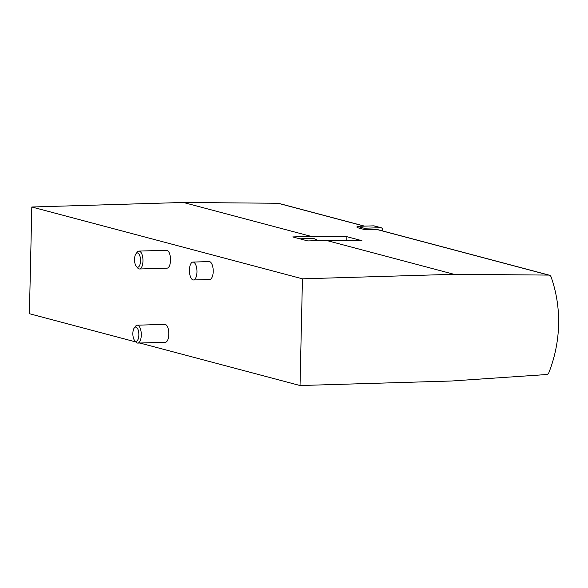 <?xml version="1.0" encoding="UTF-8"?>
<svg xmlns="http://www.w3.org/2000/svg" width="588" height="588" viewBox="0 0 588 588"><rect width="100%" height="100%" fill="white"/><g stroke="black" fill="none" stroke-linecap="round" stroke-linejoin="round"><path stroke-width="0.88" d="M364.509 226.13L278.661 203.345A2.984 2.69 104.9 0 0 278.058 203.264L183.368 202.47L31.818 206.998L29.4 313.705L135.879 341.966M453.995 274.295L302.452 278.822L300.027 385.53L451.577 381.002L546.428 374.549A2.984 2.69 104.9 0 0 548.876 372.638A126.817 114.175 104.9 0 0 551.052 276.852A2.984 2.69 104.9 0 0 548.685 275.088L453.995 274.295L326.215 240.382L361.907 240.683L346.846 236.685L311.155 236.383L183.368 202.47M549.288 275.169L377.746 229.643A2.984 2.69 104.9 0 0 377.143 229.563L364.112 229.452L357.063 227.578L357.085 226.351L364.141 228.225L364.112 229.452M311.155 236.383L292.75 236.935L307.811 240.933L326.215 240.382M302.452 278.822L31.818 206.998M192.938 262.072L209.174 261.587A8.952 3.763 88.3 0 1 213.209 271.538A8.952 3.763 88.3 0 1 209.71 279.484L193.474 279.969A8.952 3.763 88.3 0 1 189.446 271.134A8.952 3.763 88.3 0 1 192.938 262.072A8.952 3.763 88.3 0 1 196.973 272.024A8.952 3.763 88.3 0 1 193.474 279.969M138.93 251.091L166.5 250.267A8.952 3.763 88.3 0 1 170.535 260.212A8.952 3.763 88.3 0 1 167.036 268.157L139.466 268.981A8.952 3.763 -91.7 0 0 142.958 259.925A8.952 3.763 -91.7 0 0 138.93 251.091A8.952 3.763 -91.7 0 0 137.217 252.156L135.96 253.818A7.122 2.991 -91.7 0 0 134.542 259.286A7.122 2.991 -91.7 0 0 136.343 266.438A7.122 2.991 -91.7 0 0 140.532 259.992A7.122 2.991 -91.7 0 0 135.96 253.818M137.247 325.193L164.816 324.37A8.952 3.763 88.3 0 1 168.852 334.315A8.952 3.763 88.3 0 1 165.353 342.26L137.783 343.083A8.952 3.763 -91.7 0 0 141.282 334.028A8.952 3.763 -91.7 0 0 137.247 325.193A8.952 3.763 -91.7 0 0 135.534 326.259L134.284 327.92A7.122 2.991 -91.7 0 0 132.859 333.396A7.122 2.991 -91.7 0 0 134.659 340.54A7.122 2.991 -91.7 0 0 138.849 334.102A7.122 2.991 -91.7 0 0 134.284 327.92M300.027 385.53L139.87 343.024M346.758 240.551L346.846 236.685M134.659 340.54L136.012 342.12A8.952 3.763 -91.7 0 0 137.783 343.083M136.343 266.438L137.695 268.018A8.952 3.763 -91.7 0 0 139.466 268.981M382.92 231.018A162.92 146.684 104.9 0 0 382.347 228.901A1.793 1.61 104.9 0 0 381.252 227.776L374.196 225.902A1.793 1.61 104.9 0 0 373.777 225.851L357.085 226.351M381.252 227.776A1.793 1.61 104.9 0 0 380.833 227.725L364.141 228.225M364.244 226.137L278.058 203.264M548.685 275.088L377.143 229.563M316.579 240.668A16.413 6.902 -91.7 0 0 312.956 238.427L299.851 238.816M380.833 227.725L373.777 225.851M317.718 240.632L316.278 239.404L312.956 238.427"/></g></svg>
